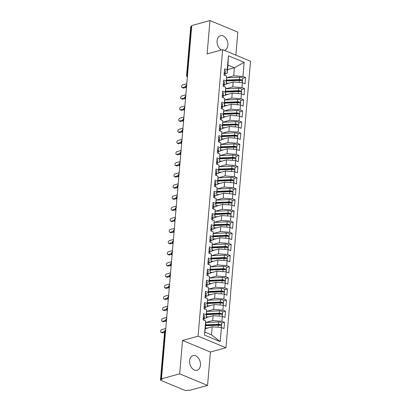 <?xml version="1.0" encoding="UTF-8"?>
<svg xmlns="http://www.w3.org/2000/svg" width="411" height="411" viewBox="0 0 411 411"><rect width="100%" height="100%" fill="white"/><g stroke="black" fill="none" stroke-linecap="round" stroke-linejoin="round"><path stroke-width="0.62" d="M224.427 50.389A7.609 5.24 74.6 0 0 224.493 50.368A7.609 5.24 74.6 0 0 227.879 45.282A7.609 5.24 74.6 0 0 220.45 35.695A7.609 5.24 74.6 0 0 217.065 40.787A7.609 5.24 74.6 0 0 221.467 49.972M189.641 360.688A7.609 5.24 74.6 0 0 197.069 370.27A7.609 5.24 74.6 0 0 200.455 365.179A7.609 5.24 74.6 0 0 193.026 355.597A7.609 5.24 74.6 0 0 189.641 360.688M207.555 385.415L189.348 390.435L188.505 390.085L187.175 390.45A1.783 0.611 -175.1 0 1 184.662 390.265L161.004 380.437A1.783 0.611 -175.1 0 1 160.475 379.939L164.647 331.287A1.783 0.611 -175.1 0 1 165.155 330.917L160.984 379.569L162.314 379.199L161.472 378.85L179.674 373.83L207.555 385.415L210.417 352.037L225.963 347.752L250.525 61.234L222.644 49.649L198.081 336.167L225.963 347.752M235.868 55.141L237.841 32.135L209.964 20.55L191.757 25.569L161.472 378.85M204.473 335.078L205.685 320.945L205.762 324.14L204.473 335.078L220.188 341.608L221.401 327.475L224.021 328.564L224.555 322.332L221.935 321.248L222.356 316.352L224.971 317.436L225.505 311.209L222.89 310.12L223.307 305.224L225.927 306.313L226.461 300.081L223.841 298.992L224.262 294.096L226.882 295.185L227.417 288.954L224.796 287.864L225.218 282.968L227.833 284.058L228.367 277.826L225.752 276.737L226.168 271.841L228.788 272.93L229.323 266.698L226.702 265.609L227.124 260.713L229.744 261.802L230.278 255.57L227.658 254.486L228.079 249.59L230.694 250.674L231.229 244.447L228.614 243.358L229.03 238.462L231.65 239.551L232.184 233.32L229.564 232.23L229.985 227.334L232.605 228.424L233.14 222.192L230.52 221.103L230.941 216.207L233.556 217.296L234.09 211.064L231.475 209.975L231.891 205.079L234.511 206.168L235.046 199.936L232.426 198.847L232.847 193.951L235.467 195.04L236.001 188.808L233.381 187.724L233.802 182.828L236.417 183.912L236.952 177.686L234.337 176.596L234.753 171.7L237.373 172.79L237.907 166.558L235.287 165.469L235.709 160.573L238.329 161.662L238.863 155.43L236.243 154.341L236.664 149.445L239.279 150.534L239.813 144.302L237.198 143.213L237.615 138.317L240.235 139.406L240.769 133.174L238.149 132.085L238.57 127.189L241.19 128.278L241.725 122.046L239.104 120.962L239.526 116.066L242.146 117.15L242.675 110.924L240.06 109.835L240.476 104.939L243.096 106.028L243.631 99.796L241.01 98.707L241.432 93.811L244.052 94.9L244.586 88.668L241.966 87.579L242.387 82.683L245.007 83.772L245.542 77.54L242.731 78.316M227.581 69.649L234.388 67.769L227.966 65.102L228.418 55.793L227.206 69.921L224.586 68.832L224.052 75.064L226.672 76.153L226.25 81.049L223.635 79.96L223.101 86.192L225.721 87.281L225.3 92.177L222.68 91.088L222.145 97.32L224.766 98.409L224.344 103.305L221.724 102.216L221.19 108.447L223.81 109.537L223.389 114.433L220.774 113.344L220.239 119.575L222.854 120.659L222.438 125.555L219.818 124.471L219.284 130.698L221.904 131.787L221.483 136.683L218.863 135.594L218.328 141.826L220.948 142.915L220.527 147.811L217.912 146.722L217.378 152.954L219.993 154.043L219.577 158.939L216.957 157.85L216.422 164.081L219.042 165.171L218.621 170.067L216.001 168.978L215.467 175.209L218.087 176.298L217.666 181.194L215.051 180.105L214.516 186.337L217.131 187.421L216.715 192.317L214.095 191.233L213.561 197.46L216.181 198.549L215.76 203.445L213.139 202.356L212.605 208.588L215.225 209.677L214.804 214.573L212.189 213.484L211.655 219.715L214.27 220.805L213.854 225.701L211.233 224.612L210.699 230.843L213.319 231.932L212.898 236.828L210.278 235.739L209.744 241.971L212.364 243.06L211.942 247.956L209.327 246.867L208.793 253.099L211.408 254.183L210.992 259.079L208.372 257.995L207.838 264.222L210.458 265.311L210.036 270.207L207.416 269.118L206.882 275.349L209.502 276.439L209.081 281.335L206.466 280.245L205.932 286.477L208.547 287.566L208.13 292.462L205.51 291.373L204.976 297.605L207.596 298.694L207.175 303.59L204.555 302.501L204.02 308.733L206.641 309.822L206.219 314.718L203.599 313.629L203.07 319.861L205.685 320.945M228.418 55.793L244.134 62.323L242.922 76.451L245.542 77.54M226.358 83.89L233.165 82.01L232.749 86.906L225.757 88.838M242.387 82.683L233.165 82.01M241.966 87.579L232.749 86.906M227.966 65.102L227.283 73.112L224.956 73.754M227.206 69.921L227.283 73.112M225.403 95.018L232.215 93.138L231.794 98.034L224.802 99.96M241.432 93.811L232.215 93.138M241.01 98.707L231.794 98.034M226.672 76.153L226.327 84.24L224 84.882M226.25 81.049L226.327 84.24M224.447 106.141L231.259 104.266L230.838 109.162L223.846 111.088L236.757 110.585L236.556 112.917A2.379 0.817 4.9 0 1 238.966 113.292A2.379 0.817 4.9 0 1 239.675 113.955A2.379 0.817 4.9 0 1 239.248 114.366M240.476 104.939L231.259 104.266M240.06 109.835L230.838 109.162M225.721 87.281L225.372 95.367L223.045 96.01M225.3 92.177L225.372 95.367M223.497 117.269L230.304 115.393L229.888 120.289L222.896 122.216L235.801 121.707L235.601 124.045A2.379 0.817 4.9 0 1 238.015 124.42A2.379 0.817 4.9 0 1 238.719 125.083A2.379 0.817 4.9 0 1 238.298 125.494M239.526 116.066L230.304 115.393M239.104 120.962L229.888 120.289M224.766 98.409L224.421 106.495L222.094 107.137M224.344 103.305L224.421 106.495M222.541 128.396L229.353 126.521L228.932 131.417L221.94 133.344L234.845 132.835L234.645 135.173A2.379 0.817 4.9 0 1 237.06 135.548A2.379 0.817 4.9 0 1 237.769 136.211A2.379 0.817 4.9 0 1 237.342 136.622M238.57 127.189L229.353 126.521M238.149 132.085L228.932 131.417M223.81 109.537L223.466 117.623L221.139 118.26M223.389 114.433L223.466 117.623M221.586 139.524L228.398 137.649L227.977 142.545L220.984 144.472L233.895 143.963L233.695 146.301A2.379 0.817 4.9 0 1 236.104 146.676A2.379 0.817 4.9 0 1 236.813 147.338A2.379 0.817 4.9 0 1 236.387 147.749M237.615 138.317L228.398 137.649M237.198 143.213L227.977 142.545M222.854 120.659L222.51 128.746L220.183 129.388M222.438 125.555L222.51 128.746M220.635 150.652L227.442 148.772L227.026 153.668L220.034 155.599M236.664 149.445L227.442 148.772M236.243 154.341L227.026 153.668M221.904 131.787L221.56 139.874L219.233 140.516M221.483 136.683L221.56 139.874M219.68 161.78L226.492 159.9L226.071 164.796L219.078 166.722M235.709 160.573L226.492 159.9M235.287 165.469L226.071 164.796M220.948 142.915L220.604 151.001L218.277 151.644M220.527 147.811L220.604 151.001M218.724 172.903L225.536 171.027L225.115 175.923L218.123 177.85L231.033 177.347L230.833 179.679A2.379 0.817 4.9 0 1 233.243 180.054A2.379 0.817 4.9 0 1 233.951 180.717A2.379 0.817 4.9 0 1 233.525 181.128M234.753 171.7L225.536 171.027M234.337 176.596L225.115 175.923M219.993 154.043L219.649 162.129L217.321 162.771M219.577 158.939L219.649 162.129M217.773 184.03L224.581 182.155L224.165 187.051L217.167 188.978L230.078 188.469L229.877 190.807A2.379 0.817 4.9 0 1 232.292 191.182A2.379 0.817 4.9 0 1 232.996 191.845A2.379 0.817 4.9 0 1 232.575 192.256M233.802 182.828L224.581 182.155M233.381 187.724L224.165 187.051M219.042 165.171L218.698 173.257L216.371 173.899M218.621 170.067L218.698 173.257M216.818 195.158L223.63 193.283L223.209 198.179L216.217 200.106L229.122 199.597L228.922 201.935A2.379 0.817 4.9 0 1 231.336 202.31A2.379 0.817 4.9 0 1 232.045 202.972A2.379 0.817 4.9 0 1 231.619 203.383M232.847 193.951L223.63 193.283M232.426 198.847L223.209 198.179M218.087 176.298L217.743 184.385L215.415 185.022M217.666 181.194L217.743 184.385M215.862 206.286L222.675 204.411L222.253 209.307L215.261 211.233L228.172 210.725L227.971 213.062A2.379 0.817 4.9 0 1 230.381 213.437A2.379 0.817 4.9 0 1 231.09 214.1A2.379 0.817 4.9 0 1 230.663 214.511M231.891 205.079L222.675 204.411M231.475 209.975L222.253 209.307M217.131 187.421L216.787 195.508L214.46 196.15M216.715 192.317L216.787 195.508M214.912 217.414L221.719 215.539L221.303 220.43L214.306 222.361M230.941 216.207L221.719 215.539M230.52 221.103L221.303 220.43M216.181 198.549L215.837 206.635L213.509 207.278M215.76 203.445L215.837 206.635M213.956 228.542L220.769 226.661L220.347 231.557L213.355 233.484M229.985 227.334L220.769 226.661M229.564 232.23L220.347 231.557M215.225 209.677L214.881 217.763L212.554 218.405M214.804 214.573L214.881 217.763M213.001 239.67L219.813 237.789L219.392 242.685L212.4 244.612L225.31 244.108L225.11 246.441A2.379 0.817 4.9 0 1 227.519 246.821A2.379 0.817 4.9 0 1 228.228 247.479A2.379 0.817 4.9 0 1 227.802 247.89M229.03 238.462L219.813 237.789M228.614 243.358L219.392 242.685M214.27 220.805L213.925 228.891L211.598 229.533M213.854 225.701L213.925 228.891M212.05 250.792L218.858 248.917L218.441 253.813L211.444 255.74L224.355 255.231L224.154 257.569A2.379 0.817 4.9 0 1 226.569 257.944A2.379 0.817 4.9 0 1 227.273 258.606A2.379 0.817 4.9 0 1 226.851 259.017M228.079 249.59L218.858 248.917M227.658 254.486L218.441 253.813M213.319 231.932L212.97 240.019L210.648 240.661M212.898 236.828L212.97 240.019M211.095 261.92L217.907 260.045L217.486 264.941L210.494 266.867L223.399 266.359L223.199 268.696A2.379 0.817 4.9 0 1 225.613 269.071A2.379 0.817 4.9 0 1 226.322 269.734A2.379 0.817 4.9 0 1 225.896 270.145M227.124 260.713L217.907 260.045M226.702 265.609L217.486 264.941M212.364 243.06L212.019 251.147L209.692 251.784M211.942 247.956L212.019 251.147M210.139 273.048L216.951 271.173L216.53 276.069L209.538 277.995L222.449 277.487L222.248 279.824A2.379 0.817 4.9 0 1 224.658 280.199A2.379 0.817 4.9 0 1 225.367 280.862A2.379 0.817 4.9 0 1 224.94 281.273M226.168 271.841L216.951 271.173M225.752 276.737L216.53 276.069M211.408 254.183L211.064 262.275L208.737 262.912M210.992 259.079L211.064 262.275M209.189 284.176L215.996 282.3L215.58 287.197L208.583 289.123M225.218 282.968L215.996 282.3M224.796 287.864L215.58 287.197M210.458 265.311L210.108 273.397L207.786 274.039M210.036 270.207L210.108 273.397M208.233 295.303L215.045 293.423L214.624 298.319L207.632 300.246M224.262 294.096L215.045 293.423M223.841 298.992L214.624 298.319M209.502 276.439L209.158 284.525L206.831 285.167M209.081 281.335L209.158 284.525M207.278 306.431L214.09 304.551L213.669 309.447L206.676 311.374L219.582 310.87L219.382 313.203A2.379 0.817 4.9 0 1 221.796 313.583A2.379 0.817 4.9 0 1 222.505 314.24A2.379 0.817 4.9 0 1 222.079 314.651M223.307 305.224L214.09 304.551M222.89 310.12L213.669 309.447M208.547 287.566L208.202 295.653L205.875 296.295M208.13 292.462L208.202 295.653M206.327 317.554L213.134 315.679L212.713 320.575L205.721 322.501L218.631 321.993L218.431 324.33A2.379 0.817 4.9 0 1 220.846 324.705A2.379 0.817 4.9 0 1 221.55 325.368A2.379 0.817 4.9 0 1 221.128 325.779M222.356 316.352L213.134 315.679M221.935 321.248L212.713 320.575M207.596 298.694L207.247 306.781L204.925 307.423M207.175 303.59L207.247 306.781M160.984 379.569A1.783 0.611 -175.1 0 0 160.475 379.939M205.372 328.682L212.184 326.807L211.495 334.816L220.188 341.608M221.401 327.475L212.184 326.807M206.641 309.822L206.296 317.909L203.969 318.551M206.219 314.718L206.296 317.909M191.274 26.283L187.103 74.936A1.783 0.611 4.9 0 0 186.594 75.311L190.761 26.658A1.783 0.611 4.9 0 1 191.274 26.283L191.706 26.165M210.417 352.037L182.535 340.452L179.674 373.83M182.535 340.452L198.081 336.167M209.964 20.55L207.103 53.933L222.644 49.649M226.687 80.042L239.418 79.539A2.379 0.817 4.9 0 1 241.827 79.914A2.379 0.817 4.9 0 1 242.536 80.577L242.737 78.239A2.379 0.817 -175.1 0 0 242.028 77.576A2.379 0.817 -175.1 0 0 239.618 77.201L226.708 77.715L233.7 75.783L234.388 67.769L244.134 62.323M205.074 332.15L211.495 334.816M242.922 76.451L233.7 75.783M224.555 322.332L221.745 323.108M166.368 321.726A1.783 1.783 0 0 1 165.607 320.107A1.783 0.611 4.9 0 1 165.607 320.097A1.783 0.611 4.9 0 1 166.116 319.732L166.547 319.614M225.505 311.209L222.7 311.98M226.461 300.081L223.651 300.852M227.417 288.954L224.606 289.729M228.367 277.826L225.562 278.601M229.323 266.698L226.512 267.474M230.278 255.57L227.468 256.346M231.229 244.447L228.424 245.218M232.184 233.32L229.374 234.09M233.14 222.192L230.33 222.968M234.09 211.064L231.285 211.84M235.046 199.936L232.236 200.712M236.001 188.808L233.191 189.584M236.952 177.686L234.147 178.456M237.907 166.558L235.097 167.328M238.863 155.43L236.053 156.206M239.813 144.302L237.008 145.078M240.769 133.174L237.959 133.95M241.725 122.046L238.914 122.822M242.675 110.924L239.87 111.694M243.631 99.796L240.82 100.567M244.586 88.668L241.776 89.444M167.858 307.469C167.621 307.212 167.19 307.711 166.558 308.969A1.783 0.611 4.9 0 1 166.558 308.969A1.783 0.611 4.9 0 1 167.072 308.604L167.503 308.486M168.813 296.341C168.572 296.084 168.14 296.583 167.513 297.847A1.783 0.611 4.9 0 1 167.513 297.847A1.783 0.611 4.9 0 1 168.022 297.477L168.459 297.358M169.764 285.213C169.527 284.957 169.096 285.46 168.469 286.719A1.783 0.611 4.9 0 1 168.469 286.719A1.783 0.611 4.9 0 1 168.978 286.349L169.409 286.231M170.719 274.086C170.483 273.829 170.051 274.332 169.419 275.591A1.783 0.611 4.9 0 1 169.419 275.591A1.783 0.611 4.9 0 1 169.933 275.221L170.365 275.103M171.135 266.092A1.783 1.783 0 0 1 170.375 264.473A1.783 0.611 4.9 0 1 170.375 264.463A1.783 0.611 4.9 0 1 170.884 264.098L171.32 263.975M172.091 254.964A1.783 1.783 0 0 1 171.33 253.346A1.783 0.611 4.9 0 1 171.33 253.335A1.783 0.611 4.9 0 1 171.839 252.971L172.271 252.852M173.581 240.707C173.344 240.45 172.913 240.949 172.281 242.207A1.783 0.611 4.9 0 1 172.281 242.207A1.783 0.611 4.9 0 1 172.795 241.843L173.226 241.725M174.536 229.579C174.3 229.323 173.863 229.821 173.237 231.085A1.783 0.611 4.9 0 1 173.237 231.085A1.783 0.611 4.9 0 1 173.745 230.715L174.182 230.597M175.487 218.452C175.25 218.195 174.819 218.698 174.192 219.957A1.783 0.611 4.9 0 1 174.192 219.957A1.783 0.611 4.9 0 1 174.701 219.587L175.132 219.469M176.442 207.324C176.206 207.067 175.774 207.57 175.148 208.829A1.783 0.611 4.9 0 1 175.148 208.829A1.783 0.611 4.9 0 1 175.656 208.459L176.088 208.341M176.858 199.33A1.783 1.783 0 0 1 176.098 197.706A1.783 0.611 4.9 0 1 176.098 197.701A1.783 0.611 4.9 0 1 176.607 197.337L177.043 197.213M177.814 188.202A1.783 1.783 0 0 1 177.054 186.584A1.783 0.611 4.9 0 1 177.054 186.573A1.783 0.611 4.9 0 1 177.562 186.209L177.994 186.091M179.304 173.945C179.068 173.689 178.636 174.187 178.009 175.446A1.783 0.611 4.9 0 1 178.009 175.446A1.783 0.611 4.9 0 1 178.518 175.081L178.949 174.963M180.259 162.818C180.023 162.561 179.586 163.059 178.96 164.323A1.783 0.611 4.9 0 1 178.96 164.323A1.783 0.611 4.9 0 1 179.468 163.953L179.905 163.835M181.21 151.69C180.974 151.433 180.542 151.936 179.915 153.195A1.783 0.611 4.9 0 1 179.915 153.195A1.783 0.611 4.9 0 1 180.424 152.825L180.855 152.707M182.165 140.562C181.929 140.305 181.498 140.809 180.871 142.067A1.783 0.611 4.9 0 1 180.871 142.067A1.783 0.611 4.9 0 1 181.379 141.697L181.811 141.579M182.587 132.568A1.783 1.783 0 0 1 181.821 130.945A1.783 0.611 4.9 0 1 181.821 130.939A1.783 0.611 4.9 0 1 182.33 130.575L182.767 130.451M183.537 121.44A1.783 1.783 0 0 1 182.777 119.822A1.783 0.611 4.9 0 1 182.777 119.812A1.783 0.611 4.9 0 1 183.285 119.447L183.722 119.324M184.493 110.312A1.783 1.783 0 0 1 183.727 108.694A1.783 0.611 4.9 0 1 183.732 108.684A1.783 0.611 4.9 0 1 184.241 108.319L184.673 108.201M185.983 96.056C185.746 95.799 185.315 96.297 184.683 97.556A1.783 0.611 4.9 0 1 184.683 97.556A1.783 0.611 4.9 0 1 185.191 97.191L185.628 97.073M186.933 84.928C186.697 84.671 186.265 85.175 185.638 86.433A1.783 0.611 4.9 0 1 185.638 86.433A1.783 0.611 4.9 0 1 186.147 86.063L186.584 85.945M204.056 320.272L204.159 319.064A2.379 0.817 -175.1 0 0 203.45 318.402A2.379 0.817 -175.1 0 0 203.198 318.309M203.882 318.633L204.128 318.386A2.379 0.817 -175.1 0 0 204.236 318.176A2.379 0.817 -175.1 0 0 203.527 317.513A2.379 0.817 -175.1 0 0 203.275 317.42M203.476 315.083A2.379 0.817 4.9 0 1 203.728 315.175A2.379 0.817 4.9 0 1 204.437 315.838L204.236 318.176M165.787 328.507L161.79 329.607A1.485 0.95 -67.4 0 0 160.686 330.958A1.485 0.95 -67.4 0 0 161.097 332.371A1.485 0.95 -67.4 0 0 161.549 332.391L162.648 332.848A1.485 0.95 112.6 0 1 162.196 332.828L161.097 332.371M164.559 332.319L162.648 332.848M164.626 331.543L161.549 332.391M205.654 325.404L218.919 324.875A0.832 0.288 4.9 0 1 219.762 325.003A0.832 0.288 4.9 0 1 220.008 325.235A0.832 0.288 4.9 0 1 219.926 325.348M221.55 325.368L221.75 323.031A2.379 0.817 -175.1 0 0 221.046 322.373A2.379 0.817 -175.1 0 0 218.631 321.993M205.623 325.728L218.354 325.224A2.379 0.817 4.9 0 1 220.769 325.599A2.379 0.817 4.9 0 1 221.472 326.257L221.37 327.475M207.981 327.963L205.423 328.065M205.7 324.839L218.431 324.33M211.362 325.173L211.809 325.178A2.019 0.694 -175.1 0 0 212.574 325.127M205.012 309.144L205.115 307.937A2.379 0.817 -175.1 0 0 204.406 307.274A2.379 0.817 -175.1 0 0 204.154 307.181M204.837 307.51L205.079 307.258A2.379 0.817 -175.1 0 0 205.187 307.048A2.379 0.817 -175.1 0 0 204.483 306.385A2.379 0.817 -175.1 0 0 204.231 306.293M204.431 303.955A2.379 0.817 4.9 0 1 204.683 304.048A2.379 0.817 4.9 0 1 205.387 304.71L205.187 307.048M166.743 317.379L162.741 318.484A1.485 0.95 -67.4 0 0 161.636 319.835A1.485 0.95 -67.4 0 0 162.052 321.243A1.485 0.95 -67.4 0 0 162.504 321.263L163.604 321.721A1.485 0.95 112.6 0 1 163.152 321.7L162.052 321.243M165.813 321.109L163.604 321.721M165.607 320.41L162.504 321.263M205.962 298.016L206.065 296.809A2.379 0.817 -175.1 0 0 205.361 296.146A2.379 0.817 -175.1 0 0 205.11 296.054M205.793 296.382L206.034 296.136A2.379 0.817 -175.1 0 0 206.142 295.92A2.379 0.817 -175.1 0 0 205.438 295.257A2.379 0.817 -175.1 0 0 205.187 295.165M205.387 292.827A2.379 0.817 4.9 0 1 205.639 292.92A2.379 0.817 4.9 0 1 206.343 293.582L206.142 295.92M167.693 306.252L163.696 307.356A1.485 0.95 -67.4 0 0 162.592 308.707A1.485 0.95 -67.4 0 0 163.008 310.12A1.485 0.95 -67.4 0 0 163.455 310.135L164.554 310.593A1.485 0.95 112.6 0 1 164.102 310.572L163.008 310.12M166.768 309.981L164.554 310.593M166.558 309.283L163.455 310.135M206.918 286.888L207.021 285.681A2.379 0.817 -175.1 0 0 206.312 285.023A2.379 0.817 -175.1 0 0 206.06 284.926M206.743 285.255L206.99 285.008A2.379 0.817 -175.1 0 0 207.098 284.792A2.379 0.817 -175.1 0 0 206.389 284.129A2.379 0.817 -175.1 0 0 206.137 284.037M206.337 281.699A2.379 0.817 4.9 0 1 206.589 281.792A2.379 0.817 4.9 0 1 207.298 282.455L207.098 284.792M168.649 295.124L164.652 296.228A1.485 0.95 -67.4 0 0 163.547 297.579A1.485 0.95 -67.4 0 0 163.958 298.992A1.485 0.95 -67.4 0 0 164.41 299.008L165.51 299.465A1.485 0.95 112.6 0 1 165.058 299.449L163.958 298.992M167.724 298.854L165.51 299.465M167.513 298.155L164.41 299.008M207.874 275.76L207.976 274.553A2.379 0.817 -175.1 0 0 207.267 273.896A2.379 0.817 -175.1 0 0 207.016 273.803M207.699 274.127L207.94 273.88A2.379 0.817 -175.1 0 0 208.053 273.664A2.379 0.817 -175.1 0 0 207.344 273.002A2.379 0.817 -175.1 0 0 207.093 272.909M207.293 270.572A2.379 0.817 4.9 0 1 207.545 270.669A2.379 0.817 4.9 0 1 208.254 271.327L208.053 273.664M169.604 284.001L165.602 285.1A1.485 0.95 -67.4 0 0 164.503 286.452A1.485 0.95 -67.4 0 0 164.914 287.864A1.485 0.95 -67.4 0 0 165.366 287.885L166.465 288.337A1.485 0.95 112.6 0 1 166.013 288.322L164.914 287.864M168.674 287.731L166.465 288.337M168.469 287.027L165.366 287.885M206.605 314.276L219.87 313.747A0.832 0.288 4.9 0 1 220.717 313.881A0.832 0.288 4.9 0 1 220.964 314.112A0.832 0.288 4.9 0 1 220.877 314.22M222.505 314.24L222.705 311.903A2.379 0.817 -175.1 0 0 221.997 311.245A2.379 0.817 -175.1 0 0 219.582 310.87M206.579 314.6L219.31 314.096A2.379 0.817 4.9 0 1 221.719 314.472A2.379 0.817 4.9 0 1 222.428 315.134L222.325 316.347M208.937 316.835L206.379 316.938M206.656 313.711L219.382 313.203M212.312 314.045L212.764 314.05A2.019 0.694 -175.1 0 0 213.525 313.999M207.56 303.148L220.825 302.619A0.832 0.288 4.9 0 1 221.673 302.753A0.832 0.288 4.9 0 1 221.919 302.984A0.832 0.288 4.9 0 1 221.832 303.097M207.606 302.583L220.337 302.08A2.379 0.817 4.9 0 1 222.752 302.455A2.379 0.817 4.9 0 1 223.456 303.113L223.656 300.78A2.379 0.817 -175.1 0 0 222.952 300.117A2.379 0.817 -175.1 0 0 220.537 299.742L207.632 300.256M223.456 303.113A2.379 0.817 4.9 0 1 223.034 303.529M207.534 303.477L220.26 302.969A2.379 0.817 4.9 0 1 222.675 303.344A2.379 0.817 4.9 0 1 223.384 304.006L223.276 305.219M209.887 305.712L207.334 305.81M213.268 302.922L213.715 302.922A2.019 0.694 -175.1 0 0 214.48 302.871M208.516 292.021L221.781 291.491A0.832 0.288 4.9 0 1 222.623 291.625A0.832 0.288 4.9 0 1 222.87 291.856A0.832 0.288 4.9 0 1 222.788 291.969M208.562 291.456L221.293 290.952A2.379 0.817 4.9 0 1 223.707 291.327A2.379 0.817 4.9 0 1 224.411 291.99L224.612 289.652A2.379 0.817 -175.1 0 0 223.908 288.99A2.379 0.817 -175.1 0 0 221.493 288.614L208.583 289.128M224.411 291.99A2.379 0.817 4.9 0 1 223.99 292.401M208.485 292.349L221.216 291.841A2.379 0.817 4.9 0 1 223.63 292.216A2.379 0.817 4.9 0 1 224.334 292.879L224.231 294.096M210.843 294.584L208.285 294.682M214.223 291.795L214.67 291.8A2.019 0.694 -175.1 0 0 215.436 291.743M209.466 280.893L222.731 280.364A0.832 0.288 4.9 0 1 223.579 280.497A0.832 0.288 4.9 0 1 223.825 280.728A0.832 0.288 4.9 0 1 223.738 280.841M225.367 280.862L225.567 278.524A2.379 0.817 -175.1 0 0 224.858 277.862A2.379 0.817 -175.1 0 0 222.449 277.487M209.44 281.222L222.171 280.713A2.379 0.817 4.9 0 1 224.581 281.088A2.379 0.817 4.9 0 1 225.29 281.751L225.187 282.968M211.799 283.456L209.24 283.559M209.518 280.333L222.248 279.824M215.174 280.667L215.626 280.672A2.019 0.694 -175.1 0 0 216.386 280.621M208.824 264.633L208.927 263.43A2.379 0.817 -175.1 0 0 208.223 262.768A2.379 0.817 -175.1 0 0 207.971 262.675M208.654 262.999L208.896 262.752A2.379 0.817 -175.1 0 0 209.004 262.537A2.379 0.817 -175.1 0 0 208.3 261.879A2.379 0.817 -175.1 0 0 208.048 261.781M208.249 259.449A2.379 0.817 4.9 0 1 208.5 259.541A2.379 0.817 4.9 0 1 209.204 260.204L209.004 262.537M170.555 272.873L166.558 273.973A1.485 0.95 -67.4 0 0 165.453 275.324A1.485 0.95 -67.4 0 0 165.869 276.737A1.485 0.95 -67.4 0 0 166.321 276.757L167.416 277.214A1.485 0.95 112.6 0 1 166.964 277.194L165.869 276.737M169.63 276.603L167.416 277.214M169.419 275.899L166.321 276.757M210.422 269.765L223.687 269.241A0.832 0.288 4.9 0 1 224.534 269.369A0.832 0.288 4.9 0 1 224.781 269.601A0.832 0.288 4.9 0 1 224.694 269.714M226.322 269.734L226.523 267.397A2.379 0.817 -175.1 0 0 225.814 266.734A2.379 0.817 -175.1 0 0 223.399 266.359M210.396 270.094L223.122 269.585A2.379 0.817 4.9 0 1 225.536 269.96A2.379 0.817 4.9 0 1 226.245 270.623L226.137 271.841M212.749 272.329L210.196 272.431M210.468 269.205L223.199 268.696M216.129 269.539L216.576 269.544A2.019 0.694 -175.1 0 0 217.342 269.493M209.78 253.51L209.882 252.303A2.379 0.817 -175.1 0 0 209.173 251.64A2.379 0.817 -175.1 0 0 208.922 251.547M209.605 251.871L209.851 251.624A2.379 0.817 -175.1 0 0 209.959 251.414A2.379 0.817 -175.1 0 0 209.25 250.751A2.379 0.817 -175.1 0 0 208.999 250.659M209.199 248.321A2.379 0.817 4.9 0 1 209.451 248.414A2.379 0.817 4.9 0 1 210.16 249.076L209.959 251.414M171.51 261.745L167.513 262.845A1.485 0.95 -67.4 0 0 166.409 264.196A1.485 0.95 -67.4 0 0 166.82 265.609A1.485 0.95 -67.4 0 0 167.272 265.629L168.371 266.087A1.485 0.95 112.6 0 1 167.919 266.066L166.82 265.609M170.586 265.475L168.371 266.087M170.375 264.771L167.272 265.629M211.377 258.642L224.642 258.113A0.832 0.288 4.9 0 1 225.485 258.242A0.832 0.288 4.9 0 1 225.731 258.473A0.832 0.288 4.9 0 1 225.649 258.586M227.273 258.606L227.473 256.269A2.379 0.817 -175.1 0 0 226.769 255.611A2.379 0.817 -175.1 0 0 224.355 255.231M211.346 258.966L224.077 258.462A2.379 0.817 4.9 0 1 226.492 258.838A2.379 0.817 4.9 0 1 227.196 259.495L227.093 260.713M213.705 261.201L211.146 261.304M211.424 258.077L224.154 257.569M217.085 258.411L217.532 258.416A2.019 0.694 -175.1 0 0 218.298 258.365M210.735 242.382L210.838 241.175A2.379 0.817 -175.1 0 0 210.129 240.512A2.379 0.817 -175.1 0 0 209.877 240.42M210.56 240.743L210.802 240.497A2.379 0.817 -175.1 0 0 210.915 240.286A2.379 0.817 -175.1 0 0 210.206 239.623A2.379 0.817 -175.1 0 0 209.954 239.531M210.155 237.193A2.379 0.817 4.9 0 1 210.406 237.286A2.379 0.817 4.9 0 1 211.115 237.948L210.915 240.286M172.466 250.618L168.464 251.722A1.485 0.95 -67.4 0 0 167.364 253.068A1.485 0.95 -67.4 0 0 167.775 254.481A1.485 0.95 -67.4 0 0 168.227 254.501L169.327 254.959A1.485 0.95 112.6 0 1 168.875 254.938L167.775 254.481M171.541 254.347L169.327 254.959M171.33 253.649L168.227 254.501M212.328 247.514L225.598 246.985A0.832 0.288 4.9 0 1 226.44 247.114A0.832 0.288 4.9 0 1 226.687 247.35A0.832 0.288 4.9 0 1 226.6 247.458M228.228 247.479L228.429 245.141A2.379 0.817 -175.1 0 0 227.72 244.483A2.379 0.817 -175.1 0 0 225.31 244.108M212.302 247.838L225.033 247.335A2.379 0.817 4.9 0 1 227.442 247.71A2.379 0.817 4.9 0 1 228.151 248.367L228.048 249.585M214.66 250.073L212.102 250.176M212.379 246.949L225.11 246.441M218.036 247.283L218.488 247.288A2.019 0.694 -175.1 0 0 219.253 247.237M211.686 231.254L211.788 230.047A2.379 0.817 -175.1 0 0 211.084 229.384A2.379 0.817 -175.1 0 0 210.833 229.292M211.516 229.621L211.757 229.374A2.379 0.817 -175.1 0 0 211.865 229.158A2.379 0.817 -175.1 0 0 211.162 228.495A2.379 0.817 -175.1 0 0 210.91 228.403M211.11 226.065A2.379 0.817 4.9 0 1 211.362 226.158A2.379 0.817 4.9 0 1 212.066 226.821L211.865 229.158M173.416 239.49L169.419 240.594A1.485 0.95 -67.4 0 0 168.315 241.945A1.485 0.95 -67.4 0 0 168.731 243.358A1.485 0.95 -67.4 0 0 169.183 243.374L170.277 243.831A1.485 0.95 112.6 0 1 169.83 243.81L168.731 243.358M172.492 243.22L170.277 243.831M172.281 242.521L169.183 243.374M213.283 236.387L226.548 235.857A0.832 0.288 4.9 0 1 227.396 235.991A0.832 0.288 4.9 0 1 227.643 236.222A0.832 0.288 4.9 0 1 227.555 236.335M213.335 235.822L226.06 235.318A2.379 0.817 4.9 0 1 228.475 235.693A2.379 0.817 4.9 0 1 229.184 236.351L229.384 234.018A2.379 0.817 -175.1 0 0 228.675 233.356A2.379 0.817 -175.1 0 0 226.261 232.98L213.355 233.494M229.184 236.351A2.379 0.817 4.9 0 1 228.757 236.767M213.258 236.71L225.983 236.207A2.379 0.817 4.9 0 1 228.398 236.582A2.379 0.817 4.9 0 1 229.107 237.245L228.999 238.457M215.616 238.945L213.057 239.048M218.991 236.161L219.438 236.161A2.019 0.694 -175.1 0 0 220.204 236.109M212.641 220.126L212.744 218.919A2.379 0.817 -175.1 0 0 212.035 218.262A2.379 0.817 -175.1 0 0 211.783 218.164M212.466 218.493L212.713 218.246A2.379 0.817 -175.1 0 0 212.821 218.03A2.379 0.817 -175.1 0 0 212.112 217.368A2.379 0.817 -175.1 0 0 211.86 217.275M212.061 214.938A2.379 0.817 4.9 0 1 212.312 215.03A2.379 0.817 4.9 0 1 213.021 215.693L212.821 218.03M174.372 228.362L170.375 229.466A1.485 0.95 -67.4 0 0 169.27 230.818A1.485 0.95 -67.4 0 0 169.681 232.23A1.485 0.95 -67.4 0 0 170.133 232.246L171.233 232.703A1.485 0.95 112.6 0 1 170.781 232.688L169.681 232.23M173.447 232.092L171.233 232.703M173.237 231.393L170.133 232.246M214.239 225.259L227.504 224.73A0.832 0.288 4.9 0 1 228.346 224.863A0.832 0.288 4.9 0 1 228.593 225.094A0.832 0.288 4.9 0 1 228.511 225.207M214.285 224.694L227.016 224.19A2.379 0.817 4.9 0 1 229.43 224.565A2.379 0.817 4.9 0 1 230.134 225.228L230.335 222.89A2.379 0.817 -175.1 0 0 229.631 222.228A2.379 0.817 -175.1 0 0 227.216 221.853L214.306 222.366M230.134 225.228A2.379 0.817 4.9 0 1 229.713 225.639M214.208 225.588L226.939 225.079A2.379 0.817 4.9 0 1 229.353 225.454A2.379 0.817 4.9 0 1 230.057 226.117L229.955 227.334M216.566 227.822L214.008 227.92M219.947 225.033L220.394 225.038A2.019 0.694 -175.1 0 0 221.159 224.981M213.597 208.999L213.699 207.791A2.379 0.817 -175.1 0 0 212.99 207.134A2.379 0.817 -175.1 0 0 212.739 207.041M213.422 207.365L213.663 207.118A2.379 0.817 -175.1 0 0 213.777 206.903A2.379 0.817 -175.1 0 0 213.068 206.24A2.379 0.817 -175.1 0 0 212.816 206.147M213.016 203.81A2.379 0.817 4.9 0 1 213.268 203.907A2.379 0.817 4.9 0 1 213.977 204.565L213.777 206.903M175.327 217.239L171.325 218.339A1.485 0.95 -67.4 0 0 170.226 219.69A1.485 0.95 -67.4 0 0 170.637 221.103A1.485 0.95 -67.4 0 0 171.089 221.123L172.188 221.575A1.485 0.95 112.6 0 1 171.736 221.56L170.637 221.103M174.403 220.969L172.188 221.575M174.192 220.265L171.089 221.123M215.189 214.131L228.459 213.602A0.832 0.288 4.9 0 1 229.302 213.735A0.832 0.288 4.9 0 1 229.549 213.967A0.832 0.288 4.9 0 1 229.461 214.08M231.09 214.1L231.29 211.763A2.379 0.817 -175.1 0 0 230.581 211.1A2.379 0.817 -175.1 0 0 228.172 210.725M215.164 214.46L227.894 213.951A2.379 0.817 4.9 0 1 230.304 214.326A2.379 0.817 4.9 0 1 231.013 214.989L230.91 216.207M217.522 216.695L214.963 216.797M215.241 213.571L227.971 213.062M220.897 213.905L221.349 213.91A2.019 0.694 -175.1 0 0 222.115 213.859M214.547 197.871L214.65 196.669A2.379 0.817 -175.1 0 0 213.946 196.006A2.379 0.817 -175.1 0 0 213.694 195.913M214.378 196.237L214.619 195.99A2.379 0.817 -175.1 0 0 214.727 195.775A2.379 0.817 -175.1 0 0 214.023 195.117A2.379 0.817 -175.1 0 0 213.771 195.02M213.972 192.687A2.379 0.817 4.9 0 1 214.223 192.78A2.379 0.817 4.9 0 1 214.927 193.437L214.727 195.775M176.278 206.111L172.281 207.211A1.485 0.95 -67.4 0 0 171.176 208.562A1.485 0.95 -67.4 0 0 171.593 209.975A1.485 0.95 -67.4 0 0 172.045 209.995L173.139 210.447A1.485 0.95 112.6 0 1 172.692 210.432L171.593 209.975M175.353 209.841L173.139 210.447M175.143 209.137L172.045 209.995M216.145 203.003L229.41 202.479A0.832 0.288 4.9 0 1 230.258 202.608A0.832 0.288 4.9 0 1 230.504 202.839A0.832 0.288 4.9 0 1 230.417 202.952M232.045 202.972L232.246 200.635A2.379 0.817 -175.1 0 0 231.537 199.972A2.379 0.817 -175.1 0 0 229.122 199.597M216.119 203.332L228.845 202.823A2.379 0.817 4.9 0 1 231.259 203.198A2.379 0.817 4.9 0 1 231.968 203.861L231.861 205.079M218.477 205.567L215.919 205.67M216.196 202.443L228.922 201.935M221.853 202.777L222.3 202.782A2.019 0.694 -175.1 0 0 223.065 202.731M215.503 186.743L215.605 185.541A2.379 0.817 -175.1 0 0 214.902 184.878A2.379 0.817 -175.1 0 0 214.65 184.786M215.328 185.109L215.575 184.863A2.379 0.817 -175.1 0 0 215.683 184.647A2.379 0.817 -175.1 0 0 214.974 183.989A2.379 0.817 -175.1 0 0 214.722 183.897M214.922 181.559A2.379 0.817 4.9 0 1 215.174 181.652A2.379 0.817 4.9 0 1 215.883 182.314L215.683 184.647M177.233 194.984L173.237 196.083A1.485 0.95 -67.4 0 0 172.132 197.434A1.485 0.95 -67.4 0 0 172.543 198.847A1.485 0.95 -67.4 0 0 172.995 198.867L174.094 199.325A1.485 0.95 112.6 0 1 173.642 199.304L172.543 198.847M176.309 198.713L174.094 199.325M176.098 198.01L172.995 198.867M217.1 191.875L230.365 191.351A0.832 0.288 4.9 0 1 231.208 191.48A0.832 0.288 4.9 0 1 231.455 191.711A0.832 0.288 4.9 0 1 231.372 191.824M232.996 191.845L233.196 189.507A2.379 0.817 -175.1 0 0 232.492 188.844A2.379 0.817 -175.1 0 0 230.078 188.469M217.07 192.204L229.8 191.701A2.379 0.817 4.9 0 1 232.215 192.076A2.379 0.817 4.9 0 1 232.919 192.733L232.816 193.951M219.428 194.439L216.869 194.542M217.147 191.315L229.877 190.807M222.808 191.649L223.255 191.654A2.019 0.694 -175.1 0 0 224.021 191.603M216.458 175.62L216.561 174.413A2.379 0.817 -175.1 0 0 215.852 173.75A2.379 0.817 -175.1 0 0 215.6 173.658M216.284 173.981L216.525 173.735A2.379 0.817 -175.1 0 0 216.638 173.524A2.379 0.817 -175.1 0 0 215.929 172.861A2.379 0.817 -175.1 0 0 215.677 172.769M215.878 170.431A2.379 0.817 4.9 0 1 216.129 170.524A2.379 0.817 4.9 0 1 216.838 171.187L216.638 173.524M178.189 183.856L174.187 184.96A1.485 0.95 -67.4 0 0 173.088 186.306A1.485 0.95 -67.4 0 0 173.499 187.719A1.485 0.95 -67.4 0 0 173.951 187.74L175.05 188.197A1.485 0.95 112.6 0 1 174.598 188.176L173.499 187.719M177.264 187.586L175.05 188.197M177.054 186.887L173.951 187.74M218.051 180.753L231.321 180.224A0.832 0.288 4.9 0 1 232.164 180.352A0.832 0.288 4.9 0 1 232.41 180.583A0.832 0.288 4.9 0 1 232.323 180.696M233.951 180.717L234.152 178.379A2.379 0.817 -175.1 0 0 233.443 177.722A2.379 0.817 -175.1 0 0 231.033 177.347M218.025 181.076L230.756 180.573A2.379 0.817 4.9 0 1 233.165 180.948A2.379 0.817 4.9 0 1 233.874 181.605L233.772 182.823M220.383 183.311L217.825 183.414M218.102 180.188L230.833 179.679M223.759 180.521L224.211 180.527A2.019 0.694 -175.1 0 0 224.976 180.475M217.409 164.492L217.511 163.285A2.379 0.817 -175.1 0 0 216.808 162.622A2.379 0.817 -175.1 0 0 216.556 162.53M217.239 162.859L217.481 162.612A2.379 0.817 -175.1 0 0 217.589 162.396A2.379 0.817 -175.1 0 0 216.885 161.734A2.379 0.817 -175.1 0 0 216.633 161.641M216.833 159.304A2.379 0.817 4.9 0 1 217.085 159.396A2.379 0.817 4.9 0 1 217.789 160.059L217.589 162.396M179.139 172.728L175.143 173.832A1.485 0.95 -67.4 0 0 174.038 175.184A1.485 0.95 -67.4 0 0 174.454 176.596A1.485 0.95 -67.4 0 0 174.906 176.612L176 177.069A1.485 0.95 112.6 0 1 175.554 177.049L174.454 176.596M178.215 176.458L176 177.069M178.004 175.759L174.906 176.612M219.006 169.625L232.272 169.096A0.832 0.288 4.9 0 1 233.119 169.229A0.832 0.288 4.9 0 1 233.366 169.46A0.832 0.288 4.9 0 1 233.278 169.573M219.058 169.06L231.783 168.556A2.379 0.817 4.9 0 1 234.198 168.931A2.379 0.817 4.9 0 1 234.907 169.589L235.107 167.256A2.379 0.817 -175.1 0 0 234.398 166.594A2.379 0.817 -175.1 0 0 231.984 166.219L219.078 166.732M234.907 169.589A2.379 0.817 4.9 0 1 234.481 170.005M218.981 169.949L231.706 169.445A2.379 0.817 4.9 0 1 234.121 169.82A2.379 0.817 4.9 0 1 234.83 170.483L234.722 171.695M221.339 172.183L218.78 172.286M224.714 169.399L225.161 169.399A2.019 0.694 -175.1 0 0 225.927 169.347M218.364 153.365L218.467 152.157A2.379 0.817 -175.1 0 0 217.763 151.5A2.379 0.817 -175.1 0 0 217.511 151.402M218.195 151.731L218.436 151.484A2.379 0.817 -175.1 0 0 218.544 151.269A2.379 0.817 -175.1 0 0 217.835 150.606A2.379 0.817 -175.1 0 0 217.583 150.513M217.784 148.176A2.379 0.817 4.9 0 1 218.036 148.268A2.379 0.817 4.9 0 1 218.744 148.931L218.544 151.269M180.095 161.6L176.098 162.705A1.485 0.95 -67.4 0 0 174.994 164.056A1.485 0.95 -67.4 0 0 175.41 165.469A1.485 0.95 -67.4 0 0 175.857 165.484L176.956 165.941A1.485 0.95 112.6 0 1 176.504 165.926L175.41 165.469M179.17 165.33L176.956 165.941M178.96 164.631L175.857 165.484M219.962 158.497L233.227 157.968A0.832 0.288 4.9 0 1 234.07 158.101A0.832 0.288 4.9 0 1 234.321 158.333A0.832 0.288 4.9 0 1 234.234 158.446M220.008 157.932L232.739 157.428A2.379 0.817 4.9 0 1 235.154 157.803A2.379 0.817 4.9 0 1 235.857 158.466L236.058 156.129A2.379 0.817 -175.1 0 0 235.354 155.466A2.379 0.817 -175.1 0 0 232.939 155.091L220.034 155.605M235.857 158.466A2.379 0.817 4.9 0 1 235.436 158.877M219.931 158.826L232.662 158.317A2.379 0.817 4.9 0 1 235.077 158.692A2.379 0.817 4.9 0 1 235.78 159.355L235.678 160.567M222.289 161.061L219.731 161.158M225.67 158.271L226.117 158.276A2.019 0.694 -175.1 0 0 226.882 158.22M219.32 142.237L219.423 141.03A2.379 0.817 -175.1 0 0 218.714 140.372A2.379 0.817 -175.1 0 0 218.462 140.274M219.145 140.603L219.387 140.357A2.379 0.817 -175.1 0 0 219.5 140.141A2.379 0.817 -175.1 0 0 218.791 139.478A2.379 0.817 -175.1 0 0 218.539 139.386M218.739 137.048A2.379 0.817 4.9 0 1 218.991 137.146A2.379 0.817 4.9 0 1 219.7 137.803L219.5 140.141M181.051 150.477L177.049 151.577A1.485 0.95 -67.4 0 0 175.949 152.928A1.485 0.95 -67.4 0 0 176.36 154.341A1.485 0.95 -67.4 0 0 176.812 154.356L177.912 154.813A1.485 0.95 112.6 0 1 177.46 154.798L176.36 154.341M180.126 154.207L177.912 154.813M179.915 153.503L176.812 154.356M220.918 147.369L234.183 146.84A0.832 0.288 4.9 0 1 235.025 146.974A0.832 0.288 4.9 0 1 235.272 147.205A0.832 0.288 4.9 0 1 235.184 147.318M236.813 147.338L237.013 145.001A2.379 0.817 -175.1 0 0 236.304 144.338A2.379 0.817 -175.1 0 0 233.895 143.963M220.887 147.698L233.618 147.189A2.379 0.817 4.9 0 1 236.032 147.564A2.379 0.817 4.9 0 1 236.736 148.227L236.633 149.445M223.245 149.933L220.686 150.036M220.964 146.804L233.695 146.301M226.62 147.143L227.072 147.148A2.019 0.694 -175.1 0 0 227.838 147.097M220.27 131.109L220.373 129.907A2.379 0.817 -175.1 0 0 219.669 129.244A2.379 0.817 -175.1 0 0 219.417 129.152M220.101 129.475L220.342 129.229A2.379 0.817 -175.1 0 0 220.45 129.013A2.379 0.817 -175.1 0 0 219.746 128.355A2.379 0.817 -175.1 0 0 219.495 128.258M219.695 125.925A2.379 0.817 4.9 0 1 219.947 126.018A2.379 0.817 4.9 0 1 220.65 126.675L220.45 129.013M182.001 139.35L178.004 140.449A1.485 0.95 -67.4 0 0 176.9 141.8A1.485 0.95 -67.4 0 0 177.316 143.213A1.485 0.95 -67.4 0 0 177.768 143.234L178.862 143.686A1.485 0.95 112.6 0 1 178.415 143.67L177.316 143.213M181.076 143.079L178.862 143.686M180.866 142.376L177.768 143.234M221.868 136.241L235.133 135.717A0.832 0.288 4.9 0 1 235.981 135.846A0.832 0.288 4.9 0 1 236.227 136.077A0.832 0.288 4.9 0 1 236.14 136.19M237.769 136.211L237.969 133.873A2.379 0.817 -175.1 0 0 237.26 133.21A2.379 0.817 -175.1 0 0 234.845 132.835M221.842 136.57L234.568 136.062A2.379 0.817 4.9 0 1 236.983 136.437A2.379 0.817 4.9 0 1 237.692 137.099L237.589 138.317M224.201 138.805L221.642 138.908M221.919 135.681L234.645 135.173M227.576 136.015L228.023 136.02A2.019 0.694 -175.1 0 0 228.788 135.969M221.226 119.981L221.329 118.779A2.379 0.817 -175.1 0 0 220.625 118.116A2.379 0.817 -175.1 0 0 220.373 118.024M221.056 118.347L221.298 118.101A2.379 0.817 -175.1 0 0 221.406 117.885A2.379 0.817 -175.1 0 0 220.697 117.227A2.379 0.817 -175.1 0 0 220.445 117.135M220.645 114.797A2.379 0.817 4.9 0 1 220.897 114.89A2.379 0.817 4.9 0 1 221.606 115.553L221.406 117.885M182.957 128.222L178.96 129.321A1.485 0.95 -67.4 0 0 177.855 130.672A1.485 0.95 -67.4 0 0 178.271 132.085A1.485 0.95 -67.4 0 0 178.718 132.106L179.818 132.563A1.485 0.95 112.6 0 1 179.366 132.542L178.271 132.085M182.032 131.952L179.818 132.563M181.821 131.248L178.718 132.106M222.824 125.114L236.089 124.59A0.832 0.288 4.9 0 1 236.931 124.718A0.832 0.288 4.9 0 1 237.183 124.949A0.832 0.288 4.9 0 1 237.096 125.062M238.719 125.083L238.919 122.745A2.379 0.817 -175.1 0 0 238.216 122.082A2.379 0.817 -175.1 0 0 235.801 121.707M222.793 125.442L235.524 124.934A2.379 0.817 4.9 0 1 237.938 125.314A2.379 0.817 4.9 0 1 238.642 125.972L238.539 127.189M225.151 127.677L222.592 127.78M222.87 124.554L235.601 124.045M228.531 124.887L228.978 124.893A2.019 0.694 -175.1 0 0 229.744 124.841M222.181 108.858L222.284 107.651A2.379 0.817 -175.1 0 0 221.575 106.988A2.379 0.817 -175.1 0 0 221.324 106.896M222.007 107.22L222.248 106.973A2.379 0.817 -175.1 0 0 222.361 106.762A2.379 0.817 -175.1 0 0 221.652 106.1A2.379 0.817 -175.1 0 0 221.401 106.007M221.601 103.67A2.379 0.817 4.9 0 1 221.853 103.762A2.379 0.817 4.9 0 1 222.562 104.425L222.361 106.762M183.912 117.094L179.91 118.193A1.485 0.95 -67.4 0 0 178.811 119.544A1.485 0.95 -67.4 0 0 179.222 120.957A1.485 0.95 -67.4 0 0 179.674 120.978L180.773 121.435A1.485 0.95 112.6 0 1 180.321 121.415L179.222 120.957M182.987 120.824L180.773 121.435M182.777 120.125L179.674 120.978M223.779 113.991L237.044 113.462A0.832 0.288 4.9 0 1 237.887 113.59A0.832 0.288 4.9 0 1 238.133 113.821A0.832 0.288 4.9 0 1 238.046 113.934M239.675 113.955L239.875 111.617A2.379 0.817 -175.1 0 0 239.166 110.96A2.379 0.817 -175.1 0 0 236.757 110.585M223.748 114.315L236.479 113.811A2.379 0.817 4.9 0 1 238.894 114.186A2.379 0.817 4.9 0 1 239.598 114.844L239.495 116.061M226.107 116.549L223.548 116.652M223.825 113.426L236.556 112.917M229.482 113.76L229.934 113.765A2.019 0.694 -175.1 0 0 230.699 113.713M223.132 97.731L223.24 96.523A2.379 0.817 -175.1 0 0 222.531 95.861A2.379 0.817 -175.1 0 0 222.279 95.768M222.962 96.097L223.204 95.85A2.379 0.817 -175.1 0 0 223.312 95.635A2.379 0.817 -175.1 0 0 222.608 94.972A2.379 0.817 -175.1 0 0 222.356 94.879M222.556 92.542A2.379 0.817 4.9 0 1 222.808 92.634A2.379 0.817 4.9 0 1 223.512 93.297L223.312 95.635M184.863 105.966L180.866 107.071A1.485 0.95 -67.4 0 0 179.761 108.422A1.485 0.95 -67.4 0 0 180.177 109.835A1.485 0.95 -67.4 0 0 180.629 109.85L181.724 110.307A1.485 0.95 112.6 0 1 181.277 110.287L180.177 109.835M183.938 109.696L181.724 110.307M183.727 108.997L180.629 109.85M224.73 102.863L237.995 102.334A0.832 0.288 4.9 0 1 238.842 102.467A0.832 0.288 4.9 0 1 239.089 102.699A0.832 0.288 4.9 0 1 239.002 102.812M224.781 102.298L237.507 101.794A2.379 0.817 4.9 0 1 239.921 102.169A2.379 0.817 4.9 0 1 240.63 102.827L240.831 100.49A2.379 0.817 -175.1 0 0 240.122 99.832A2.379 0.817 -175.1 0 0 237.707 99.457L224.802 99.971M240.63 102.827A2.379 0.817 4.9 0 1 240.204 103.243M224.704 103.187L237.435 102.683A2.379 0.817 4.9 0 1 239.844 103.058A2.379 0.817 4.9 0 1 240.553 103.721L240.45 104.933M227.062 105.422L224.504 105.524M230.437 102.637L230.89 102.637A2.019 0.694 -175.1 0 0 231.65 102.586M224.087 86.603L224.19 85.396A2.379 0.817 -175.1 0 0 223.486 84.733A2.379 0.817 -175.1 0 0 223.235 84.64M223.918 84.969L224.159 84.723A2.379 0.817 -175.1 0 0 224.267 84.507A2.379 0.817 -175.1 0 0 223.558 83.844A2.379 0.817 -175.1 0 0 223.307 83.752M223.507 81.414A2.379 0.817 4.9 0 1 223.759 81.506A2.379 0.817 4.9 0 1 224.468 82.169L224.267 84.507M185.818 94.838L181.821 95.943A1.485 0.95 -67.4 0 0 180.717 97.294A1.485 0.95 -67.4 0 0 181.133 98.707A1.485 0.95 -67.4 0 0 181.58 98.722L182.679 99.179A1.485 0.95 112.6 0 1 182.227 99.164L181.133 98.707M184.893 98.568L182.679 99.179M184.683 97.869L181.58 98.722M225.685 91.735L238.95 91.206A0.832 0.288 4.9 0 1 239.793 91.34A0.832 0.288 4.9 0 1 240.045 91.571A0.832 0.288 4.9 0 1 239.957 91.684M225.731 91.17L238.462 90.667A2.379 0.817 4.9 0 1 240.877 91.042A2.379 0.817 4.9 0 1 241.581 91.699L241.781 89.367A2.379 0.817 -175.1 0 0 241.077 88.704A2.379 0.817 -175.1 0 0 238.663 88.329L225.757 88.843M241.581 91.699A2.379 0.817 4.9 0 1 241.159 92.115M225.654 92.064L238.385 91.555A2.379 0.817 4.9 0 1 240.8 91.93A2.379 0.817 4.9 0 1 241.509 92.593L241.401 93.806M228.013 94.299L225.454 94.396M231.393 91.509L231.84 91.514A2.019 0.694 -175.1 0 0 232.605 91.458M225.043 75.475L225.146 74.268A2.379 0.817 -175.1 0 0 224.437 73.61A2.379 0.817 -175.1 0 0 224.185 73.512M224.868 73.841L225.11 73.595A2.379 0.817 -175.1 0 0 225.223 73.379A2.379 0.817 -175.1 0 0 224.514 72.716A2.379 0.817 -175.1 0 0 224.262 72.624M224.463 70.286A2.379 0.817 4.9 0 1 224.714 70.384A2.379 0.817 4.9 0 1 225.423 71.041L225.223 73.379M186.774 83.71L182.772 84.815A1.485 0.95 -67.4 0 0 181.672 86.166A1.485 0.95 -67.4 0 0 182.083 87.579A1.485 0.95 -67.4 0 0 182.535 87.594L183.635 88.052A1.485 0.95 112.6 0 1 183.183 88.036L182.083 87.579M185.849 87.445L183.635 88.052M185.638 86.742L182.535 87.594M226.641 80.607L239.906 80.078A0.832 0.288 4.9 0 1 240.748 80.212A0.832 0.288 4.9 0 1 240.995 80.443A0.832 0.288 4.9 0 1 240.913 80.556M242.536 80.577A2.379 0.817 4.9 0 1 242.11 80.988M226.61 80.936L239.341 80.428A2.379 0.817 4.9 0 1 241.755 80.803A2.379 0.817 4.9 0 1 242.459 81.465L242.356 82.683M228.968 83.171L226.41 83.274M232.343 80.381L232.796 80.386A2.019 0.694 -175.1 0 0 233.561 80.33M165.592 330.793L165.155 330.917A1.783 1.228 -105.4 0 1 165.669 329.858M187.406 76.338A1.783 1.228 -105.4 0 1 187.103 74.936L187.534 74.817M166.419 321.13A1.783 1.228 -105.4 0 1 166.116 319.732A1.783 1.228 -105.4 0 1 166.625 318.731M167.375 310.002A1.783 1.228 -105.4 0 1 167.072 308.604A1.783 1.228 -105.4 0 1 167.58 307.603M168.325 298.874A1.783 1.228 -105.4 0 1 168.022 297.477A1.783 1.228 -105.4 0 1 168.531 296.475M169.281 287.746A1.783 1.228 -105.4 0 1 168.978 286.349A1.783 1.228 -105.4 0 1 169.486 285.347M170.236 276.624A1.783 1.228 -105.4 0 1 169.933 275.221A1.783 1.228 -105.4 0 1 170.442 274.219M171.187 265.496A1.783 1.228 -105.4 0 1 170.884 264.098A1.783 1.228 -105.4 0 1 171.392 263.091M172.142 254.368A1.783 1.228 -105.4 0 1 171.839 252.971A1.783 1.228 -105.4 0 1 172.348 251.969M173.098 243.24A1.783 1.228 -105.4 0 1 172.795 241.843A1.783 1.228 -105.4 0 1 173.303 240.841M174.048 232.112A1.783 1.228 -105.4 0 1 173.745 230.715A1.783 1.228 -105.4 0 1 174.254 229.713M175.004 220.984A1.783 1.228 -105.4 0 1 174.701 219.587A1.783 1.228 -105.4 0 1 175.209 218.585M175.959 209.862A1.783 1.228 -105.4 0 1 175.656 208.459A1.783 1.228 -105.4 0 1 176.165 207.457M176.91 198.734A1.783 1.228 -105.4 0 1 176.607 197.337A1.783 1.228 -105.4 0 1 177.12 196.33M177.865 187.606A1.783 1.228 -105.4 0 1 177.562 186.209A1.783 1.228 -105.4 0 1 178.071 185.202M178.821 176.478A1.783 1.228 -105.4 0 1 178.518 175.081A1.783 1.228 -105.4 0 1 179.026 174.079M179.771 165.35A1.783 1.228 -105.4 0 1 179.468 163.953A1.783 1.228 -105.4 0 1 179.982 162.951M180.727 154.223A1.783 1.228 -105.4 0 1 180.424 152.825A1.783 1.228 -105.4 0 1 180.932 151.823M181.683 143.1A1.783 1.228 -105.4 0 1 181.379 141.697A1.783 1.228 -105.4 0 1 181.888 140.696M182.633 131.972A1.783 1.228 -105.4 0 1 182.33 130.575A1.783 1.228 -105.4 0 1 182.844 129.568M183.589 120.844A1.783 1.228 -105.4 0 1 183.285 119.447A1.783 1.228 -105.4 0 1 183.794 118.44M184.544 109.716A1.783 1.228 -105.4 0 1 184.241 108.319A1.783 1.228 -105.4 0 1 184.75 107.317M185.5 98.589A1.783 1.228 -105.4 0 1 185.191 97.191A1.783 1.228 -105.4 0 1 185.705 96.189M186.45 87.461A1.783 1.228 -105.4 0 1 186.147 86.063A1.783 1.228 -105.4 0 1 186.656 85.062M218.354 325.224L218.179 327.243M219.808 325.024L219.782 325.322M212.872 325.116L212.841 325.44M211.809 325.178L211.783 325.481M219.31 314.096L219.135 316.116M220.764 313.896L220.738 314.194M213.823 313.989L213.797 314.312M212.764 314.05L212.739 314.358M220.26 302.969L220.09 304.988M221.714 302.773L221.693 303.066M214.778 302.861L214.753 303.19M220.537 299.742L220.337 302.08M213.715 302.922L213.689 303.231M221.216 291.841L221.041 293.86M222.67 291.646L222.644 291.944M215.734 291.733L215.703 292.062M221.493 288.614L221.293 290.952M214.67 291.8L214.645 292.103M222.171 280.713L221.997 282.737M223.625 280.518L223.599 280.816M216.684 280.605L216.659 280.934M215.626 280.672L215.6 280.975M223.122 269.585L222.952 271.609M224.581 269.39L224.555 269.688M217.64 269.477L217.614 269.806M216.576 269.544L216.551 269.847M224.077 258.462L223.903 260.482M225.531 258.262L225.505 258.56M218.595 258.355L218.565 258.678M217.532 258.416L217.506 258.719M225.033 247.335L224.858 249.354M226.487 247.134L226.461 247.432M219.546 247.227L219.52 247.55M218.488 247.288L218.462 247.597M225.983 236.207L225.814 238.226M227.442 236.012L227.417 236.304M220.502 236.099L220.476 236.428M226.261 232.98L226.06 235.318M219.438 236.161L219.412 236.469M226.939 225.079L226.764 227.098M228.393 224.884L228.367 225.182M221.457 224.971L221.426 225.3M227.216 221.853L227.016 224.19M220.394 225.038L220.368 225.341M227.894 213.951L227.72 215.975M229.348 213.756L229.323 214.054M222.408 213.843L222.382 214.172M221.349 213.91L221.324 214.213M228.845 202.823L228.675 204.848M230.304 202.628L230.278 202.926M223.363 202.715L223.337 203.044M222.3 202.782L222.274 203.085M229.8 191.701L229.626 193.72M231.254 191.5L231.229 191.798M224.319 191.593L224.288 191.916M223.255 191.654L223.23 191.958M230.756 180.573L230.581 182.592M232.21 180.372L232.184 180.67M225.274 180.465L225.243 180.789M224.211 180.527L224.185 180.835M231.706 169.445L231.537 171.464M233.165 169.25L233.14 169.543M226.225 169.337L226.199 169.666M231.984 166.219L231.783 168.556M225.161 169.399L225.136 169.707M232.662 158.317L232.487 160.336M234.116 158.122L234.09 158.415M227.18 158.209L227.149 158.538M232.939 155.091L232.739 157.428M226.117 158.276L226.091 158.579M233.618 147.189L233.443 149.208M235.071 146.994L235.046 147.292M228.136 147.081L228.105 147.41M227.072 147.148L227.047 147.451M234.568 136.062L234.398 138.086M236.027 135.866L236.001 136.164M229.086 135.954L229.061 136.282M228.023 136.02L227.997 136.324M235.524 124.934L235.349 126.958M236.977 124.739L236.952 125.036M230.042 124.831L230.011 125.155M228.978 124.893L228.953 125.196M236.479 113.811L236.304 115.83M237.933 113.611L237.907 113.909M230.997 113.703L230.967 114.027M229.934 113.765L229.908 114.073M237.435 102.683L237.26 104.702M238.889 102.488L238.863 102.781M231.948 102.575L231.922 102.899M237.707 99.457L237.507 101.794M230.89 102.637L230.859 102.945M238.385 91.555L238.21 93.574M239.839 91.36L239.813 91.653M232.903 91.448L232.873 91.776M238.663 88.329L238.462 90.667M231.84 91.514L231.814 91.817M239.341 80.428L239.166 82.447M240.795 80.232L240.769 80.53M233.859 80.32L233.828 80.648M239.618 77.201L239.418 79.539M232.796 80.386L232.77 80.69M165.674 329.822A1.783 1.783 0 0 0 164.647 331.287M166.558 308.98A1.783 1.783 0 0 0 167.323 310.598M166.902 318.592C166.666 318.34 166.234 318.838 165.607 320.097M167.513 297.852A1.783 1.783 0 0 0 168.274 299.47M168.469 286.724A1.783 1.783 0 0 0 169.229 288.342M169.419 275.596A1.783 1.783 0 0 0 170.185 277.22M171.675 262.958C171.438 262.701 171.002 263.204 170.375 264.463M172.281 242.218A1.783 1.783 0 0 0 173.046 243.836M172.625 251.83C172.389 251.578 171.957 252.077 171.33 253.335M173.237 231.09A1.783 1.783 0 0 0 173.997 232.708M174.192 219.962A1.783 1.783 0 0 0 174.952 221.58M175.143 208.834A1.783 1.783 0 0 0 175.908 210.458M177.398 196.196C177.162 195.939 176.725 196.443 176.098 197.701M178.004 175.456A1.783 1.783 0 0 0 178.77 177.074M178.348 185.068C178.112 184.811 177.68 185.315 177.054 186.573M178.96 164.328A1.783 1.783 0 0 0 179.725 165.946M179.915 153.2A1.783 1.783 0 0 0 180.676 154.819M180.866 142.072A1.783 1.783 0 0 0 181.631 143.691M183.121 129.434C182.885 129.177 182.453 129.681 181.821 130.939M184.071 118.306C183.835 118.049 183.404 118.553 182.777 119.812M184.683 97.566A1.783 1.783 0 0 0 185.448 99.185M185.027 107.179C184.791 106.927 184.359 107.425 183.732 108.684M185.638 86.438A1.783 1.783 0 0 0 186.399 88.057M186.594 75.311A1.783 1.783 0 0 0 187.354 76.929"/></g></svg>
